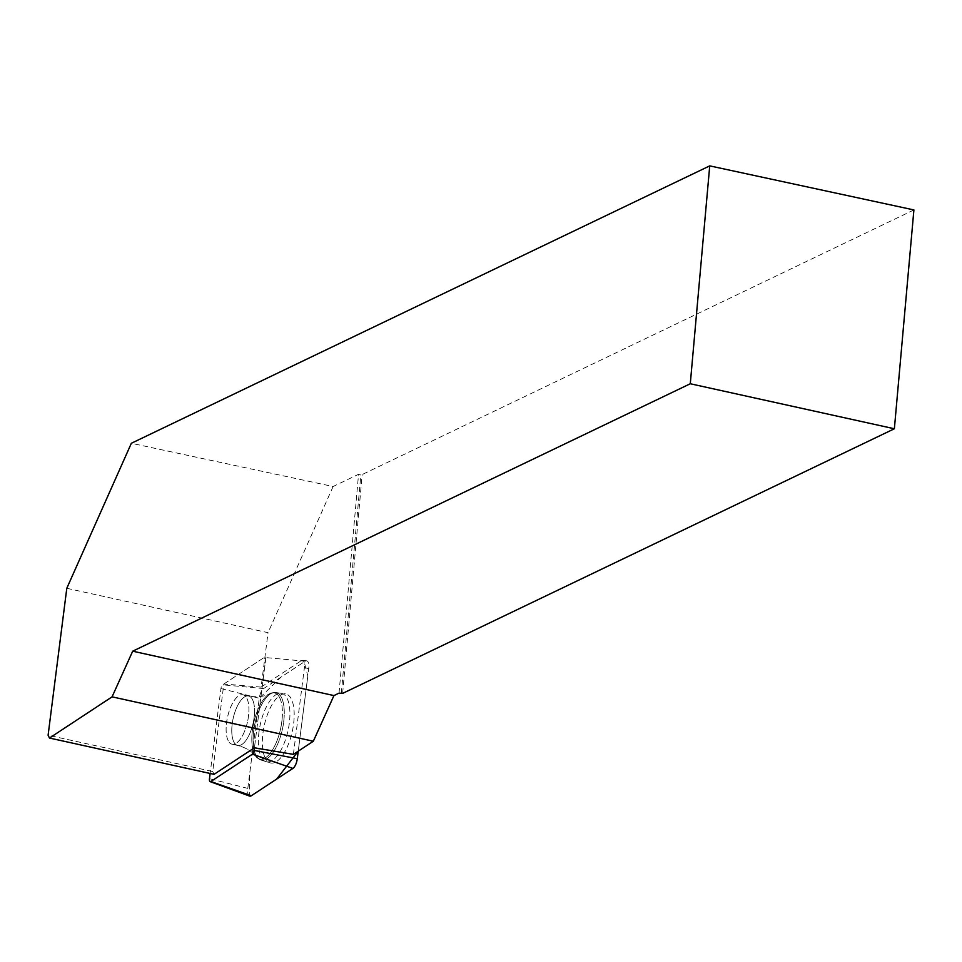 <?xml version="1.0" encoding="UTF-8"?>
<svg xmlns="http://www.w3.org/2000/svg" width="962" height="962" viewBox="0 0 962 962"><rect width="100%" height="100%" fill="white"/><g stroke="black" fill="none" stroke-linecap="round" stroke-linejoin="round"><path stroke-width="0.72" stroke-dasharray="4.81 3.61" d="M228.078 740.415A25.313 10.257 102.4 0 1 229.076 711.495A25.313 10.257 102.4 0 1 242.977 694.78A25.313 10.257 102.4 0 1 247.547 721.704A25.313 10.257 102.4 0 1 232.07 744.203A25.313 10.257 102.4 0 1 228.078 740.415M293.374 754.364L304.389 667.736A8.562 3.475 -77.6 0 0 302.333 660.449A8.562 3.475 -77.6 0 0 301.07 660.834L264.189 657.455A3.523 1.431 102.4 0 1 264.706 657.299A3.523 1.431 102.4 0 1 265.56 660.305L254.425 747.787L265.572 660.305A3.523 1.431 -77.6 0 0 264.73 657.299A3.523 1.431 -77.6 0 0 264.201 657.455L222.631 684.8A3.523 1.431 -77.6 0 0 220.947 688.551L210.137 773.484M249.591 796.067A9.127 3.704 102.4 0 1 247.799 788.383L259.259 698.256A9.127 3.704 102.4 0 1 263.648 688.551L305.219 661.207A9.127 3.704 102.4 0 1 306.565 660.798A9.127 3.704 102.4 0 1 308.754 668.578L298.244 751.154L307.816 675.973L304.184 661.892L281.06 677.092L259.259 698.28L249.579 774.398L249.639 796.091M265.079 757.695A35.329 14.334 102.4 0 1 266.318 717.82A35.329 14.334 102.4 0 1 285.449 693.891A35.329 14.334 102.4 0 1 291.462 699.266A35.329 14.334 102.4 0 1 289.899 740.151A35.329 14.334 102.4 0 1 270.238 762.866A35.329 14.334 102.4 0 1 265.079 757.695M913.9 209.932L362.169 474.543L358.561 474.302L333.105 486.519L131.349 443.278M66.799 588.287L268.037 632.671L261.111 687.108L223.833 684.006L212.698 771.524L48.1 735.221M339.033 693.133L358.561 474.302M261.111 687.108L301.07 660.834M333.105 486.519L268.037 632.671M342.64 693.386L362.169 474.543M305.219 661.207L264.201 657.455L223.833 684.006M258.658 735.004A35.005 14.202 102.4 0 1 281.265 693.301A35.005 14.202 102.4 0 1 288.023 730.627A35.005 14.202 102.4 0 1 266.185 761.639A35.005 14.202 102.4 0 1 258.658 735.004M214.057 774.338L212.698 771.524M248.713 714.117A25.313 10.257 102.4 0 1 232.058 744.203A25.313 10.257 102.4 0 1 227.489 717.279A25.313 10.257 102.4 0 1 242.965 694.768A25.313 10.257 102.4 0 1 248.713 714.117M341.342 693.097L360.87 474.266M251.335 795.742L250.457 796.127M308.754 668.578L304.389 667.736M220.947 688.551L259.259 698.256M247.799 788.383L209.475 778.679M263.648 688.551L222.631 684.8M281.601 697.763A34.584 14.021 -77.6 0 0 275.709 692.52A34.584 14.021 -77.6 0 0 254.99 723.34A34.584 14.021 -77.6 0 0 260.822 760.016A34.584 14.021 -77.6 0 0 280.062 737.782A34.584 14.021 -77.6 0 0 281.601 697.763M279.786 697.943A33.947 13.769 102.4 0 1 276.635 741.678A33.947 13.769 102.4 0 1 255.904 756.493A33.947 13.769 102.4 0 1 253.667 723.051A33.947 13.769 102.4 0 1 269.757 693.65A33.947 13.769 102.4 0 1 279.786 697.943M252.609 699.807A25.313 10.257 -77.6 0 0 248.605 696.019A25.313 10.257 -77.6 0 0 234.716 712.734A25.313 10.257 -77.6 0 0 233.706 741.654A25.313 10.257 -77.6 0 0 237.71 745.442A25.313 10.257 -77.6 0 0 251.599 728.727A25.313 10.257 -77.6 0 0 252.609 699.807M253.379 733.705A34.584 14.021 102.4 0 1 275.709 692.52A34.584 14.021 102.4 0 1 283.994 719.023A34.584 14.021 102.4 0 1 260.822 760.016A34.584 14.021 102.4 0 1 253.379 733.705M254.365 715.355A25.313 10.257 102.4 0 1 237.71 745.442A25.313 10.257 102.4 0 1 233.141 718.518A25.313 10.257 102.4 0 1 248.605 696.019A25.313 10.257 102.4 0 1 254.365 715.355M282.131 718.806A33.947 13.769 -77.6 0 0 269.757 693.65A33.947 13.769 -77.6 0 0 253.667 723.051A33.947 13.769 -77.6 0 0 255.904 756.493A33.947 13.769 -77.6 0 0 271.32 751.719A33.947 13.769 -77.6 0 0 282.131 718.806M302.333 660.449L306.565 660.798M266.185 761.639L260.822 760.016L255.904 756.493C251.996 751.322 245.935 747.642 237.71 745.442L232.058 744.203L237.71 745.442C245.935 747.642 251.996 751.322 255.904 756.493L260.822 760.016L270.238 762.866M242.977 694.78L248.605 696.019C256.998 697.486 264.045 696.704 269.757 693.65L275.709 692.52L285.449 693.891M242.965 694.768L248.605 696.019C256.998 697.486 264.045 696.704 269.757 693.65L275.709 692.52L281.265 693.301"/><path stroke-width="1.44" d="M210.137 773.484L209.475 778.679A3.523 1.431 -77.6 0 0 210.173 781.637A3.523 1.431 -77.6 0 0 210.834 781.517L252.417 754.172A3.523 1.431 -77.6 0 0 254.1 750.432L254.437 747.799L293.374 754.364L313.323 741.245L333.946 695.574L339.033 693.133L342.64 693.386L894.371 428.763L913.9 209.932L709.728 165.873L131.349 443.278L66.799 588.287L48.1 735.221L49.459 738.046L112.073 696.849L132.696 651.19L333.946 695.574M210.834 781.517L251.335 795.742L276.695 779.064L298.244 751.154L297.282 758.693A9.127 3.704 102.4 0 1 292.905 768.41L251.335 795.742A9.127 3.704 102.4 0 1 249.591 796.067L210.173 781.637M709.728 165.873L690.283 383.754L132.696 651.19M690.283 383.754L894.371 428.763M313.323 741.245L112.073 696.849M254.425 747.787L214.057 774.338L49.459 738.046M250.457 796.127L249.639 796.091M254.1 750.432L297.282 758.693M292.905 768.41L252.417 754.172"/></g></svg>
